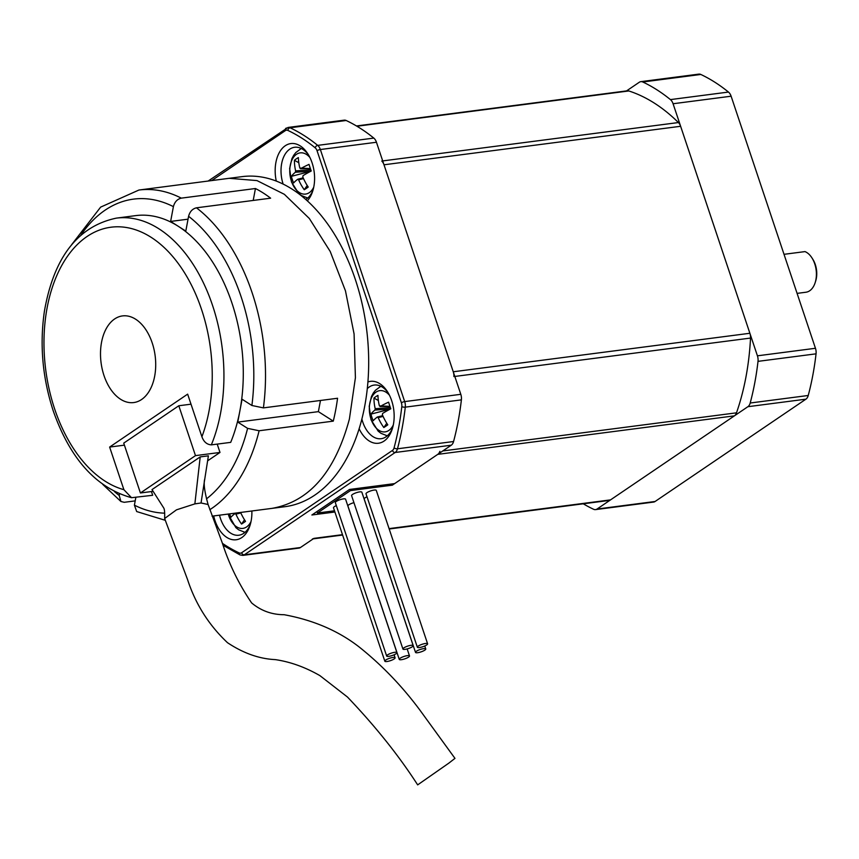 <?xml version="1.0" encoding="UTF-8"?>
<svg xmlns="http://www.w3.org/2000/svg" width="859" height="859" viewBox="0 0 859 859"><rect width="100%" height="100%" fill="white"/><g stroke="black" fill="none" stroke-linecap="round" stroke-linejoin="round"><path stroke-width="1.29" d="M797.088 293.381L805.935 292.232A20.799 12.982 -97.4 0 0 815.148 282.697A20.799 12.982 -97.4 0 0 811.916 257.85A20.799 12.982 -97.4 0 0 805.012 251.601L784.02 254.318M815.148 282.697L815.653 281.118A18.307 11.425 -97.4 0 0 812.818 259.257L811.916 257.85M583.272 503.803A224.661 140.167 -97.4 0 0 593.58 509.269A8.322 5.186 -97.4 0 0 595.566 509.602A8.322 5.186 -97.4 0 0 597.059 509.022L747.878 406.704A8.322 5.186 -97.4 0 0 750.197 403.011A224.661 140.167 -97.4 0 0 758.014 361.36A8.322 5.186 -97.4 0 0 757.423 355.819L673.08 103.746A8.322 5.186 -97.4 0 0 670.428 99.601A224.661 140.167 -97.4 0 0 642.79 81.992A8.322 5.186 -97.4 0 0 640.814 81.659A8.322 5.186 -97.4 0 0 639.311 82.239L626.533 90.914M595.566 509.602L653.602 502.075A8.322 5.186 -97.4 0 0 655.095 501.484L805.914 399.167A8.322 5.186 -97.4 0 0 808.233 395.484A224.661 140.167 -97.4 0 0 816.05 353.833A8.322 5.186 -97.4 0 0 815.459 348.282L731.116 96.208A8.322 5.186 -97.4 0 0 728.464 92.063A224.661 140.167 -97.4 0 0 700.826 74.465A8.322 5.186 -97.4 0 0 698.85 74.121L640.814 81.659M299.823 168.063A44.378 30.945 -122.1 0 1 298.374 157.605A42.606 24.106 -164 0 0 294.412 160.3A44.378 35.047 53.4 0 0 295.636 170.898L295.378 172.262A44.378 12.434 164.9 0 0 291.394 176.342A42.606 41.372 -8.3 0 0 293.617 182.967A44.378 8.322 -21.8 0 1 297.719 179.263L298.621 179.832A44.378 35.047 53.4 0 0 304.258 189.742A42.606 8.257 -46.9 0 0 306.18 188.497A42.606 8.257 -46.9 0 0 308.22 187.058A44.378 30.945 -122.1 0 1 302.808 176.997L303.066 175.633A44.378 8.322 -21.8 0 1 311.226 171.016A42.606 9.02 -111.5 0 1 309.015 164.391A44.378 12.434 164.9 0 0 300.725 168.632L299.823 168.063L310.389 168.579M303.528 178.618L298.621 179.832L297.719 179.263M304.258 189.742L307.211 185.48M310.604 169.202L309.616 168.665M298.792 162.716L294.412 160.3M291.394 176.342L310.69 171.295M379.377 405.845A44.378 30.945 -122.1 0 1 377.939 395.398A42.606 24.106 -164 0 0 373.966 398.082A44.378 35.047 53.4 0 0 375.2 408.691L374.943 410.054A44.378 12.434 164.9 0 0 370.959 414.124A42.606 41.372 -8.3 0 0 373.182 420.749A44.378 8.322 -21.8 0 1 377.284 417.044L378.185 417.624A44.378 35.047 53.4 0 0 383.823 427.535A42.606 8.257 -46.9 0 0 385.734 426.279A42.606 8.257 -46.9 0 0 387.785 424.84A44.378 30.945 -122.1 0 1 382.373 414.79L382.631 413.415A44.378 8.322 -21.8 0 1 390.791 408.798A42.606 9.02 -111.5 0 1 388.579 402.173A44.378 12.434 164.9 0 0 380.29 406.425L379.377 405.845L389.954 406.371M383.093 416.411L378.185 417.624L377.284 417.044M383.823 427.535L386.775 423.262M390.158 406.994L389.181 406.447M378.357 400.498L373.966 398.082M370.959 414.124L390.254 409.088M240.821 512.93L235.914 514.144L235.012 513.564L235.914 514.144A44.378 35.047 53.4 0 0 241.551 524.054A42.606 8.257 -46.9 0 0 243.462 522.798A42.606 8.257 -46.9 0 0 245.513 521.359A44.378 30.945 -122.1 0 1 240.595 512.447M229.611 513.875A42.606 41.372 -8.3 0 0 230.899 517.268A44.378 8.322 -21.8 0 1 235.012 513.564M241.551 524.054L244.504 519.792M334.505 510.794L317.401 513.016L316.917 511.577M317.401 513.016L350.451 490.596L350.043 489.394M350.451 490.596L392.359 485.152L391.962 483.95M334.903 512.007L311.881 514.992L349.516 489.458L394.657 483.596L451.254 445.209A8.322 5.186 -97.4 0 0 453.573 441.515A224.661 140.167 -97.4 0 0 461.39 399.864A8.322 5.186 -97.4 0 0 460.8 394.313L376.457 142.25A8.322 5.186 -97.4 0 0 373.805 138.095A224.661 140.167 -97.4 0 0 346.166 120.496A8.322 5.186 -97.4 0 0 344.18 120.163L288.076 127.443A8.322 5.186 -97.4 0 1 290.063 127.776A2.491 1.815 115.2 0 0 287.851 130.407A5.82 3.629 -97.4 0 0 285.424 130.579L211.711 180.583M388.193 392.907A27.037 16.869 -97.4 0 0 374.18 385.068A27.037 16.869 -97.4 0 0 369.327 386.947A27.037 16.869 -97.4 0 0 367.287 388.644M361.875 419.031A27.037 16.869 -97.4 0 0 381.149 438.702A27.037 16.869 -97.4 0 0 392.692 427.546M359.137 428.738A31.203 19.467 -97.4 0 0 392.273 428.931A31.203 19.467 -97.4 0 0 387.441 391.661A31.203 19.467 -97.4 0 0 367.92 381.954M308.628 155.114A27.037 16.869 -97.4 0 0 294.626 147.276A27.037 16.869 -97.4 0 0 289.762 149.165A27.037 16.869 -97.4 0 0 283.148 184.094M305.761 199.449A27.037 16.869 -97.4 0 0 313.127 189.753M307.318 200.845A31.203 19.467 -97.4 0 0 312.708 191.138A31.203 19.467 -97.4 0 0 307.876 153.879A31.203 19.467 -97.4 0 0 285.252 145.751A31.203 19.467 -97.4 0 0 276.276 181.077M219.517 515.185A27.037 16.869 -97.4 0 0 238.877 535.221A27.037 16.869 -97.4 0 0 250.409 524.065M213.687 515.948A31.203 19.467 -97.4 0 0 231.329 539.431A31.203 19.467 -97.4 0 0 250.001 525.45A31.203 19.467 -97.4 0 0 251.859 510.987M222.47 543.393A222.159 138.61 -97.4 0 0 239.189 552.928A2.491 1.815 115.2 0 0 240.058 554.935L242.839 555.386L298.932 548.106A8.322 5.186 -97.4 0 0 300.435 547.527L313.922 538.378A8.322 5.186 -97.4 0 1 312.418 538.958M392.359 485.152L437.768 454.357A8.322 5.186 -97.4 0 0 439.883 451.329M300.994 148.339A27.037 16.869 -97.4 0 0 300.21 149.037M306.534 197.785A27.037 16.869 -97.4 0 0 307.468 198.257M380.548 386.131A27.037 16.869 -97.4 0 0 379.775 386.829M386.099 435.567A27.037 16.869 -97.4 0 0 387.033 436.039M243.827 532.086A27.037 16.869 -97.4 0 0 244.761 532.559M417.345 647.224L366.009 493.807A5.412 1.267 -18.5 0 1 370.744 490.886A5.412 1.267 -18.5 0 1 376.274 490.382L427.599 643.788A5.412 1.267 -18.5 0 1 425.012 645.871A5.412 1.267 -18.5 0 1 419.493 647.525A5.412 1.267 -18.5 0 1 417.345 647.224A5.412 1.267 -18.5 0 1 422.07 644.304A5.412 1.267 -18.5 0 1 427.599 643.788M402.925 649.05L351.589 495.632A5.412 1.267 -18.5 0 1 356.324 492.712A5.412 1.267 -18.5 0 1 361.854 492.196L413.179 645.614A5.412 1.267 -18.5 0 1 410.591 647.697A5.412 1.267 -18.5 0 1 405.072 649.35A5.412 1.267 -18.5 0 1 402.925 649.05A5.412 1.267 -18.5 0 1 407.649 646.129A5.412 1.267 -18.5 0 1 413.179 645.614M386.668 656.04L335.332 502.622A5.412 1.267 -18.5 0 1 340.057 499.702A5.412 1.267 -18.5 0 1 345.586 499.197L396.922 652.604A5.412 1.267 -18.5 0 1 394.324 654.687A5.412 1.267 -18.5 0 1 388.805 656.34A5.412 1.267 -18.5 0 1 386.668 656.04A5.412 1.267 -18.5 0 1 391.393 653.119A5.412 1.267 -18.5 0 1 396.922 652.604M384.832 661.205A5.412 1.267 -18.5 0 1 389.557 658.284A5.412 1.267 -18.5 0 1 395.086 657.779A5.412 1.267 -18.5 0 1 392.488 659.852A5.412 1.267 -18.5 0 1 386.969 661.516A5.412 1.267 -18.5 0 1 384.832 661.205L333.496 507.798A5.412 1.267 -18.5 0 1 336.331 505.607M399.252 659.379A5.412 1.267 -18.5 0 1 403.977 656.459A5.412 1.267 -18.5 0 1 409.507 655.954A5.412 1.267 -18.5 0 1 406.908 658.026A5.412 1.267 -18.5 0 1 401.389 659.691A5.412 1.267 -18.5 0 1 399.252 659.379L347.916 505.972A5.412 1.267 -18.5 0 1 353.94 502.655M415.509 652.389A5.412 1.267 -18.5 0 1 420.234 649.468A5.412 1.267 -18.5 0 1 425.763 648.953A5.412 1.267 -18.5 0 1 423.176 651.036A5.412 1.267 -18.5 0 1 417.657 652.7A5.412 1.267 -18.5 0 1 415.509 652.389L364.173 498.982A5.412 1.267 -18.5 0 1 367.008 496.792M448.935 763.06L454.969 758.368L419.922 710.135C402.109 686.148 381.879 665.113 359.212 647.02C338.457 630.871 313.428 620.101 284.114 614.711C271.831 614.69 260.996 610.76 251.623 602.921C238.909 584.238 229.138 564.245 222.288 542.942L208.093 504.501L201.049 502.977L194.864 503.889L176.492 509.838L164.627 518.514L187.509 579.428C195.508 604.027 208.844 625.116 227.495 642.693C243.301 653.216 259.225 658.853 275.267 659.615C290.224 661.795 305.095 667.121 319.892 675.614L347.476 697.046C375.372 726.284 398.769 755.566 417.667 784.879L448.935 763.06M208.093 504.501C204.517 491.659 203.411 483.166 204.775 479.011L208.393 455.839L200.201 456.902L194.864 503.889M204.775 479.011L201.049 502.977M206.461 498.886A158.088 98.635 -97.4 0 0 247.596 428.362L259.117 430.756L333.281 421.135L318.378 411.644L237.771 422.113L239.725 411.697A141.456 88.252 -97.4 0 0 240.112 409.646L242.066 399.231L251.891 405.491A158.088 98.635 -97.4 0 0 188.583 216.296L185.802 231.092L178.897 226.701A141.456 88.252 -97.4 0 0 177.534 225.831A141.456 88.252 -97.4 0 0 135.69 215.62L116.352 218.132A141.456 88.252 82.6 0 1 207.341 291.555A141.456 88.252 82.6 0 1 211.346 444.865C206.933 444.586 203.787 441.88 201.908 436.759L187.649 394.141L109.63 447.067L123.889 489.684L131.524 497.705L152.677 495.289L151.431 491.552M114.387 491.541A158.088 98.635 -97.4 0 0 119.218 495.493L120.915 501.495L124.233 502.3L135.196 500.883M177.534 225.831L170.63 221.429L173.4 206.632C174.656 201.929 177.287 199.105 181.292 198.139L255.445 188.518A166.41 103.832 82.6 0 1 270.628 198.182L196.464 207.814C192.459 208.78 189.828 211.615 188.583 216.296M251.891 405.491L263.412 407.885L337.566 398.254A166.41 103.832 82.6 0 1 333.281 421.135M272.045 508.367C309.347 501.667 335.139 471.892 349.398 419.042L355.411 377.702L354.08 333.947L345.468 290.857L330.2 251.451L309.337 218.497L284.361 194.317L257.002 180.594L229.203 178.307L242.098 176.632A166.41 103.832 82.6 0 1 366.482 328.299A166.41 103.832 82.6 0 1 284.941 506.692L212.055 516.152M239.725 411.697A141.456 88.252 -97.4 0 1 230.695 442.364L211.346 444.865M124.405 445.155L109.63 447.067M119.218 495.493L119.519 493.904M165.089 520.253L136.699 511.556L134.401 505.156A158.088 98.635 -97.4 0 0 164.681 513.167M135.84 497.479L134.401 505.156M247.596 428.362L237.771 422.113M318.378 411.644L320.471 400.477M207.61 460.843L219.99 452.446L217.209 444.114M253.201 200.448L255.445 188.518M240.112 409.646A141.456 88.252 -97.4 0 0 178.897 226.701M104.014 375.587A43.68 27.252 82.6 0 1 122.483 315.919A43.68 27.252 82.6 0 1 155.135 355.733A43.68 27.252 82.6 0 1 133.725 402.56A43.68 27.252 82.6 0 1 104.014 375.587M188.046 219.174L170.63 221.429M123.728 443.126L140.414 492.98L195.487 455.624L178.801 405.759L123.728 443.126M178.801 405.759L191.009 404.181M195.487 455.624L219.99 452.446M200.201 456.902L152.011 489.587L163.704 507.937C164.541 509.194 164.842 512.716 164.627 518.514M140.414 492.98L153.127 491.337M389.191 528.994L609.052 500.453A8.322 5.186 -97.4 0 0 610.545 499.874L734.391 415.853A8.322 5.186 -97.4 0 0 736.507 412.825A210.101 131.083 -97.4 0 0 750.53 338.07A8.322 5.186 -97.4 0 0 749.886 333.271L680.629 126.284A8.322 5.186 -97.4 0 0 678.417 122.547A210.101 131.083 -97.4 0 0 628.809 90.957A8.322 5.186 -97.4 0 0 627.317 90.807L356.474 125.962M453.906 376.564A8.322 5.186 -97.4 0 0 453.251 371.775L383.994 164.788A8.322 5.186 -97.4 0 0 381.793 161.041M700.826 74.465L642.79 81.992M728.464 92.063L670.428 99.601M731.116 96.208L673.08 103.746M815.459 348.282L757.423 355.819M816.05 353.833L758.014 361.36M808.233 395.484L750.197 403.011M805.914 399.167L747.878 406.704M655.095 501.484L597.059 509.022M309.884 157.465A20.788 12.971 -97.4 0 0 293.091 157.906A20.788 12.971 -97.4 0 0 292.651 184.32A20.788 12.971 -97.4 0 0 309.304 192.631A20.788 12.971 -97.4 0 0 313.739 187.165M297.987 179.187L303.206 177.899M310.808 169.814L295.636 170.898M295.378 172.262L310.969 171.156M389.449 395.247A20.788 12.971 -97.4 0 0 372.656 395.688A20.788 12.971 -97.4 0 0 372.215 422.102A20.788 12.971 -97.4 0 0 388.869 430.423A20.788 12.971 -97.4 0 0 393.304 424.947M377.552 416.98L382.76 415.681M390.373 407.606L375.2 408.691M374.943 410.054L390.534 408.938M228.258 514.047A20.788 12.971 -97.4 0 0 246.597 526.943A20.788 12.971 -97.4 0 0 251.032 521.467M235.269 513.499L238.319 512.748M286.584 128.023A2.491 1.858 55.8 0 0 285.95 128.259A2.491 1.858 55.8 0 0 285.424 130.579M242.839 555.386A8.322 5.186 -97.4 0 0 244.332 554.807L395.151 452.489A8.322 5.186 -97.4 0 0 397.47 448.795A224.661 140.167 -97.4 0 0 405.287 407.145A8.322 5.186 -97.4 0 0 404.696 401.593L320.353 149.53A8.322 5.186 -97.4 0 0 317.701 145.375A2.491 1.632 129.1 0 0 315.189 147.812A222.159 138.61 -97.4 0 0 287.851 130.407M373.805 138.095L317.701 145.375A224.661 140.167 -97.4 0 0 290.063 127.776L346.166 120.496M239.189 552.928A5.82 3.629 -97.4 0 0 241.626 552.756A2.491 1.858 55.8 0 0 244.332 554.807L300.435 547.527M376.457 142.25L320.353 149.53A2.491 0.591 161.5 0 0 317.046 150.712A5.82 3.629 -97.4 0 0 315.189 147.812M241.626 552.756L392.445 450.438A2.491 1.858 55.8 0 0 395.151 452.489L451.254 445.209M460.8 394.313L404.696 401.593A2.491 0.591 161.5 0 0 401.389 402.785L317.046 150.712M392.445 450.438A5.82 3.629 -97.4 0 0 394.077 447.85A2.491 1.074 14.9 0 0 397.47 448.795L453.573 441.515M461.39 399.864L405.287 407.145A2.491 0.719 -173.4 0 1 401.797 406.672A5.82 3.629 -97.4 0 0 401.389 402.785M394.077 447.85A222.159 138.61 -97.4 0 0 401.797 406.672M209.8 509.698A166.41 103.832 -97.4 0 0 259.117 430.756M181.292 198.139A166.41 103.832 -97.4 0 0 138.933 190.032L229.203 178.307M263.412 407.885A166.41 103.832 -97.4 0 0 196.464 207.814M173.4 206.632A158.088 98.635 -97.4 0 0 81.068 234.829M123.889 489.684A133.134 83.065 82.6 0 1 45.656 316.982A133.134 83.065 82.6 0 1 157.004 241.443A133.134 83.065 82.6 0 1 201.908 436.759M628.809 90.957L356.936 126.241M610.545 499.874L389.063 528.618M342.483 534.663L313.922 538.378M734.391 415.853L437.768 454.357M736.507 412.825L442.782 450.954M750.53 338.07L454.819 376.446M749.886 333.271L453.251 371.775M680.629 126.284L383.994 164.788M678.417 122.547L382.706 160.923M300.457 168.718L310.41 168.654M301.294 148.489L295.85 152.505L293.714 155.264L291.877 158.743L289.644 168.579L291.459 181.958L298.642 193.393L301.434 195.541L307.726 198.042M297.848 179.198L303.195 177.867M380.022 406.5L389.975 406.447M380.848 386.271L375.415 390.287L373.278 393.057L371.442 396.536L369.198 406.371L371.024 419.75L378.207 431.186L380.999 433.333L387.28 435.824M377.402 416.991L382.749 415.659M228.075 514.079L235.935 527.705L238.727 529.853L245.008 532.344M235.13 513.51L238.072 512.78M288.076 127.443L208.146 181.045M223.233 545.368L240.058 554.935M424.765 645.979L425.763 648.953M407.155 648.921L409.507 655.954M394.088 654.794L395.086 657.779M71.63 244.697L100.643 207.116L138.933 190.032M131.524 497.705C96.272 487.912 70.191 458.996 53.269 410.956C42.467 377.874 39.525 344.556 44.443 311.012C53.934 257.217 77.901 226.261 116.352 218.132M120.915 501.495L102.747 484.401M313.213 538.851L342.612 535.039"/></g></svg>
